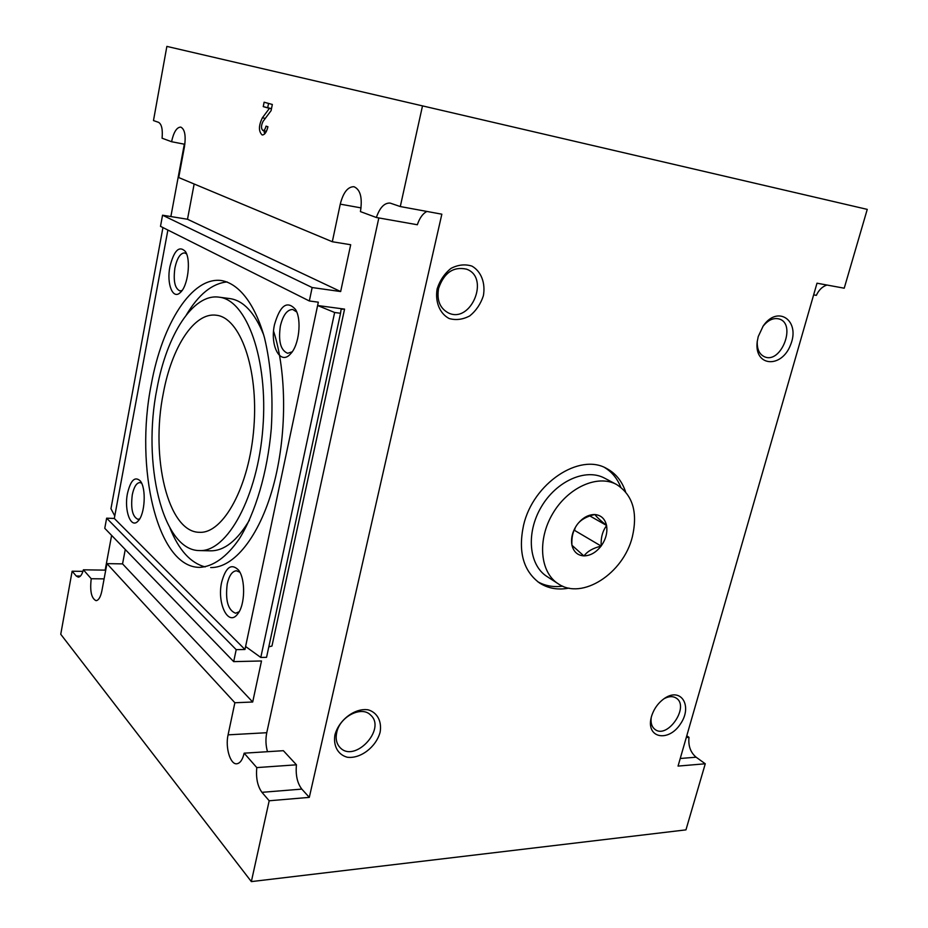 <?xml version="1.0" encoding="UTF-8"?>
<svg xmlns="http://www.w3.org/2000/svg" width="928" height="928" viewBox="0 0 928 928"><rect width="100%" height="100%" fill="white"/><g stroke="black" fill="none" stroke-linecap="round" stroke-linejoin="round"><path stroke-width="1.39" d="M163.328 393.205C150.313 456.878 167.817 532.324 199.416 532.301C223.277 533.948 249.504 486.318 253.901 427.309C258.587 368.323 239.969 317.248 216.131 315.218C194.103 312.144 171.703 347.455 163.328 393.205M312.156 287.541L340.657 291.554L187.502 219.252L162.551 215.203L160.498 226.339L309.337 300.974L312.156 287.541L162.551 215.203M194.149 183.999L187.502 219.252M340.657 291.554L350.691 244.737L332.317 241.744L178.721 177.55L184.498 146.508C186.029 135.569 184.776 129.096 180.74 127.09C176.738 127.229 173.675 132.112 171.564 141.717L162.087 138.214C162.841 129.398 161.658 124.108 158.526 122.322L153.48 120.57L166.866 46.4L422.507 105.885L400.293 206.55L390.108 203.081C384.389 202.768 379.807 207.582 376.35 217.5L360.435 211.607C362.57 197.803 360.412 189.509 353.951 186.714C347.803 186.679 343.244 192.49 340.263 204.148L332.317 241.744M263.065 121.371C261.012 125.582 260.965 128.632 262.937 130.546C264.283 130.535 265.304 129.073 266.011 126.138L267.925 126.73C266.591 132.205 264.677 134.954 262.16 134.978C258.471 131.405 258.552 125.686 262.392 117.798L269.422 108.367L263.25 106.627L264.12 102.208L272.333 104.47L271.104 110.629L263.065 121.371M234.865 702.751L252.694 702.009L122.554 563.888L106.94 563.621L101.871 590.881C100.572 597.098 98.646 600.358 96.071 600.671C91.408 598.456 89.796 591.136 91.222 578.736L83.392 569.815C82.082 574.56 80.388 577.007 78.312 577.158L76.258 576.021L72.129 571.219L60.749 634.265L251.349 881.6L269.19 800.771L261.94 792.326C257.555 786.318 255.838 778.07 256.789 767.595L244.157 753.176C242.602 759.754 240.143 763.292 236.791 763.779C230.26 764.718 225.144 747.388 228.079 734.848L234.865 702.751L106.94 563.621M125.268 549.504L122.554 563.888M252.694 702.009L261.499 660.968L233.682 661.629L104.771 528.31L106.639 518.184L236.199 649.658L244.969 649.496L114.306 518.462L106.639 518.184M233.682 661.629L236.199 649.658M221.664 582.204C216.758 603.223 228.253 627.015 237.603 614.046C245.224 605.218 245.7 578.805 238.45 569.978C231.339 563.064 225.748 567.147 221.664 582.204M274.526 324.51C269.677 345.61 280.221 365.818 290.487 353.928C299.06 345.483 301.994 319.8 295.545 309.5C287.181 300.162 280.175 305.161 274.526 324.51M169.917 266.626C166.39 283.736 172.805 300.173 180.322 292.506C187.978 286.172 191.249 259.759 185.368 251.465C179.197 245.317 174.046 250.374 169.917 266.626M127.484 493.371C123.9 510.528 130.964 529.447 138.11 520.991C145.07 514.379 146.45 488.035 140.232 480.89C134.896 476.052 130.651 480.205 127.484 493.371M151.31 384.238C134.444 467.619 157.099 567.507 199.624 567.379C212.918 566.718 226.664 557.148 239.169 539.052C255.455 513.056 267.519 472.317 271.289 428.655C273.273 395.177 270.999 364.89 264.492 337.78C255.014 304.013 239.099 283.759 221.699 280.592C191.899 276.126 162.226 323.884 151.31 384.238M167.887 230.04L166.611 229.402M114.306 518.462L167.829 230.341M244.969 649.496L318.316 302.18L309.337 300.974M82.94 571.358L72.129 571.219M105.166 570.128L111.615 535.386M170.868 216.56L184.324 144.188M437.146 288.886C434.93 301.82 439.71 313.513 449.106 318.513C455.938 320.45 462.828 319.568 469.788 315.88C476.134 310.683 480.669 303.978 483.372 295.754C485.657 283.11 481.214 271.417 471.958 266.116C465.148 263.958 458.177 264.7 451.043 268.354C444.512 273.598 439.884 280.442 437.146 288.886M334.938 734.895C333.094 745.973 338.024 754.777 347.292 757.236C360.435 759.034 376.118 747.017 380.097 732.285C382.011 721.427 377.383 712.565 368.242 709.85C355.169 707.658 338.906 719.792 334.938 734.895M758.234 336.574L757.213 341.666C753.93 366.896 781.84 368.752 790.691 344.543C800.446 320.566 777.745 304.558 763.187 326.006L758.234 336.574M651.456 716.59L650.992 718.504C646.596 738.386 668.554 742.168 680.352 724.107C692.764 706.498 681.558 687.01 664.842 698.146C658.335 702.612 653.869 708.76 651.456 716.59M625.553 491.77C621.992 481.133 615.74 473.396 606.784 468.582C579.629 452.458 532.962 483.36 523.543 525.341C517.998 551.719 523.311 570.929 539.493 582.958C548.088 588.491 557.937 590.208 569.026 588.108M269.19 800.771L309.302 797.372L441.844 214.194L400.293 206.55M422.507 105.885L867.251 209.38L844.225 288.202L817 283.202L678.055 766.087L705.268 763.779L685.954 829.864L251.349 881.6M813.647 294.872L816.35 295.348C818.786 290.012 822.312 286.566 826.941 285.024M705.268 763.779L696.116 757.202C690.525 752.492 688.147 745.857 688.982 737.331L686.778 735.776M686.279 737.516L688.982 737.331M267.496 751.692C265.721 745.462 265.466 739.14 266.754 732.714L378.833 217.941M317.608 305.521L344.566 309.117L341.121 309.221L340.53 313.27L334.637 312.492L317.608 305.521M426.834 211.433C422.762 213.626 419.595 218.068 417.345 224.75L376.35 217.5M309.302 797.372L301.82 789.102C297.296 783.22 295.498 775.124 296.438 764.811L256.789 767.595M296.438 764.811L283.376 750.694L244.157 753.176M184.846 144.292L171.564 141.717M104.098 578.875L91.222 578.736M105.722 570.14L83.392 569.815M199.427 550.571C227.07 552.357 257.729 497.048 262.879 428.005C268.354 358.985 246.523 299.628 218.938 297.157C192.896 293.387 166.715 335.112 157.006 388.484C141.961 462.48 162.18 550.652 199.427 550.571L210.482 550.826C224.17 550.977 237.162 540.746 249.435 520.132M263.703 334.892C254.724 312.643 243.461 300.544 229.9 298.596L218.938 297.157M169.986 528.148C178.918 550.188 190.646 563.11 205.158 566.904M210.691 567.553C233.601 568.133 259.132 537.219 273.076 486.84C287.019 436.52 287.042 372.638 273.574 331.145M227.105 281.903C212.176 283.434 198.604 294.408 186.412 314.824M537.776 581.752C545.188 585.904 553.494 587.378 562.67 586.16M620.739 487.165C617.329 478.57 611.993 472.039 604.743 467.596M651.224 717.448C650.528 722.924 651.781 726.902 654.971 729.396C667.522 739.488 689.945 706.463 676.245 698.123C672.823 695.954 668.705 696.186 663.903 698.796M757.271 341.144C756.9 349.264 759.382 354.508 764.742 356.874C781.214 363.927 796.642 323.93 779.242 319.012C773.523 317.504 768.071 319.986 762.874 326.47M336.713 732.563C335.414 738.781 336.528 743.769 340.031 747.527C354.554 763.558 386.848 728.967 370.562 715.024C361.618 705.466 339.741 716.613 336.713 732.563M438.584 288.411C436.601 300.127 439.872 308.305 448.398 312.933C470.914 324.058 490.332 277.426 466.506 269.155C453.34 266.313 444.036 272.728 438.584 288.411M141.566 483.128L139.908 482.548C136.486 482.862 133.945 486.933 132.286 494.763C130.593 508.648 132.495 516.838 137.959 519.309L139.676 518.868M186.551 253.878L184.602 252.903C180.31 253.112 177.086 258.112 174.916 267.925C173.165 280.871 174.835 288.538 179.928 290.905L182.05 290.51M296.716 311.947L292.68 309.453C287.1 309.627 283.005 315.16 280.36 326.053C278.191 341.318 280.639 350.401 287.692 353.29L292.169 351.828M239.876 572.251L236.431 570.766C232.22 571.172 229.158 575.534 227.232 583.863C225.202 600.474 227.998 610.253 235.608 613.222L239.122 611.772M268.807 646.839L271.962 646.039L344.566 309.117M334.637 312.492L260.791 657.453L266.556 657.326L340.53 313.27M260.791 657.453L245.595 646.503M114.782 515.933L110.954 508.706L162.945 227.569M264.666 133.922L263.923 130.744M271.475 108.808L269.422 108.367M271.498 108.657L263.25 106.627M267.728 107.602L268.552 103.426M584.048 555.884L583.816 555.884C577.622 555.42 573.678 551.893 571.961 545.281L571.915 545.026C570.732 538.089 572.518 531.234 577.262 524.459L577.46 524.204C582.575 517.778 588.317 514.564 594.674 514.541L594.918 514.553C601.077 515.168 604.952 518.775 606.529 525.399L606.576 525.654C607.643 532.533 605.856 539.284 601.205 545.919L601.019 546.163C596.031 552.485 590.37 555.721 584.048 555.884C587.447 551.29 593.096 548.054 601.019 546.163M632.351 536.813C637.988 512.291 632.71 494.833 616.517 484.462C597.748 474.162 568.04 487.328 552.694 513.671C537.115 539.876 540.026 572.274 558.122 583.724C581.902 600.555 623.512 573.458 632.351 536.813M601.205 545.919C600.718 537.869 602.504 531.118 606.576 525.654M571.961 545.281L583.816 555.884M577.262 524.459C573.226 529.992 571.439 536.848 571.915 545.026M594.674 514.541C586.728 516.42 580.986 519.634 577.46 524.204M606.529 525.399C600.428 520.538 596.553 516.919 594.918 514.553M616.517 484.462L604.662 478.198C585.951 467.944 556.429 480.901 541.256 506.966C525.851 532.881 528.832 565.013 546.87 576.427L558.122 583.724M589.86 515.945L606.622 525.48M575.186 527.8L574.525 530.364L601.17 546.082M574.525 530.364L573.817 530.758M680.236 758.489L696.116 757.202M266.754 732.714L228.079 734.848M361.062 207.895L340.263 204.148M301.82 789.102L261.94 792.326M80.458 576.068L76.258 576.021M265.28 118.401L262.392 117.798M266.452 131.266L262.937 130.546"/></g></svg>
